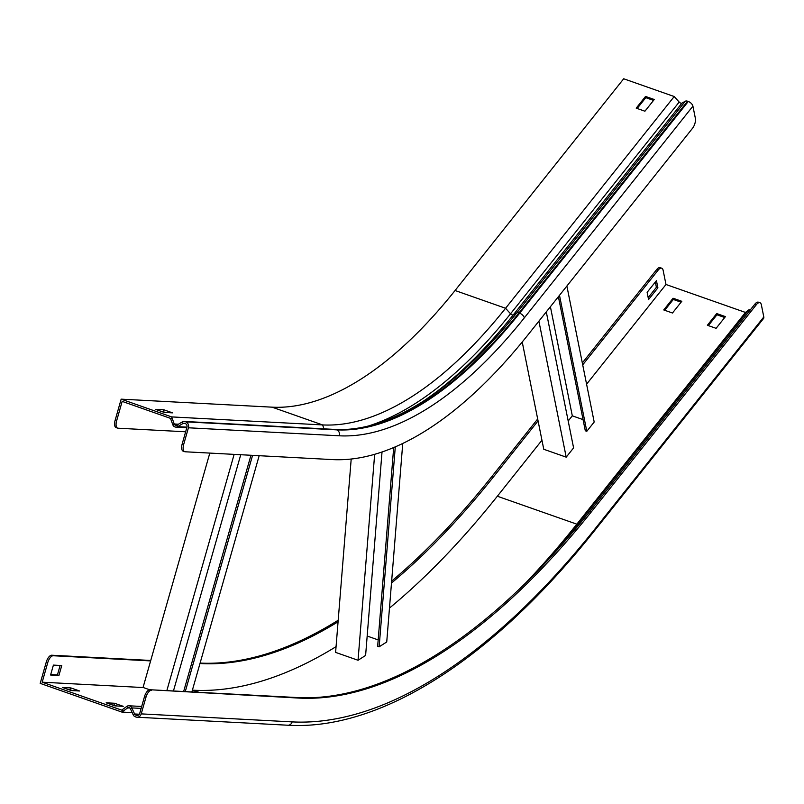 <?xml version="1.0" encoding="UTF-8"?>
<svg xmlns="http://www.w3.org/2000/svg" width="804" height="804" viewBox="0 0 804 804"><rect width="100%" height="100%" fill="white"/><g stroke="black" fill="none" stroke-linecap="round" stroke-linejoin="round"><path stroke-width="1.21" d="M116.56 427.678A7.417 3.367 -70.6 0 1 116.128 427.597A7.417 3.367 -70.6 0 1 115.103 420.412L121.163 399.156L171.674 416.914L174.227 423.989A2.221 1.96 -87 0 0 176.94 425.095L182.337 421.889A4.01 3.538 93 0 1 185.031 421.608L185.734 421.849A4.744 4.191 93 0 1 188.427 427.788L183.664 444.511A7.417 3.367 109.4 0 0 184.689 451.687A7.417 3.367 109.4 0 0 185.131 451.778L332.565 459.597A474.702 215.753 109.4 0 0 527.756 335.157L692.505 128.308A7.417 3.367 109.4 0 0 695.359 118.288L692.917 106.158A4.744 2.573 38.5 0 0 688.274 101.465L687.571 101.224A4.01 2.171 38.5 0 0 685.36 101.193L681.953 103.123A2.221 1.206 -141.5 0 1 679.179 102.058L674.214 96.53L505.575 308.264L510.54 313.791A2.221 1.206 -141.5 0 0 513.314 314.856L681.953 103.123M172.187 418.311L170.729 419.005L172.77 424.673A4.01 3.538 -87 0 0 177.654 426.663L183.051 423.467A2.221 1.96 93 0 1 184.548 423.306L185.252 423.557A2.965 2.623 93 0 1 186.93 427.266L182.176 443.979L183.664 444.511M115.103 420.412L116.6 420.934L122.168 401.387L170.498 418.371L170.729 419.005M116.6 420.934A7.417 3.367 109.4 0 0 117.615 428.12A7.417 3.367 109.4 0 0 118.057 428.21L185.644 431.788M674.214 96.53L623.693 78.772L455.064 290.505A445.024 202.276 -70.6 0 1 272.074 407.166L322.585 424.924A445.024 202.276 109.4 0 0 505.575 308.264L455.064 290.505M637.16 108.48L645.773 97.666L653.541 100.399M183.634 451.245A7.417 3.367 -70.6 0 1 183.191 451.165A7.417 3.367 -70.6 0 1 182.176 443.979M161.252 411.387L166.267 412.522M636.205 108.148L644.929 111.213L654.255 99.505L645.532 96.44L636.205 108.148M121.163 399.156L272.074 407.166M171.674 416.914L322.585 424.924L324.002 428.854M155.463 409.347L164.197 412.412L172.538 412.854L163.815 409.789L155.463 409.347M163.815 409.789L163.323 411.497M645.532 96.44L645.773 97.666M149.624 689.752L143.062 687.45L209.814 453.084M250.948 455.265L183.644 691.52M252.567 455.355L185.262 691.611M259.169 455.707L191.875 691.963M234.135 454.381L166.84 690.636M240.748 454.722L173.443 690.978M546.288 311.892L573.594 447.888L566.207 457.154L543.765 449.275L522.228 341.991M583.071 419.618L572.307 415.839L550.398 306.726M568.197 421.005L572.307 415.839M559.494 295.299L586.799 431.296L592.478 424.18L594.186 422.03L566.88 286.033M558.388 296.696L585.302 430.773L586.799 431.296M538.901 321.158L566.207 457.154M382.021 452.019L365.609 655.441L358.041 660.265L335.6 652.386L351.197 459.044M395.287 446.893L379.156 646.798L386.734 641.974L402.744 443.496M367.177 636.044L378.171 639.914M393.689 447.577L377.659 646.275L379.156 646.798M374.654 454.34L358.041 660.265M46.25 662.114A7.417 3.367 -70.6 0 1 51.747 655.22L53.245 655.742A7.417 3.367 109.4 0 0 47.748 662.637L46.25 662.114L40.2 683.37L121.886 712.073L127.635 707.912A2.221 1.96 93 0 1 130.419 708.746L133.183 714.806A4.01 3.538 -87 0 0 135.243 716.766L135.936 717.017A4.744 4.191 -87 0 0 136.981 717.218A4.744 4.191 -87 0 0 141.223 713.882L145.986 697.158L144.489 696.636A7.417 3.367 -70.6 0 1 149.986 689.742L297.42 697.56A712.042 323.64 109.4 0 0 590.196 510.902L754.956 304.043A7.417 3.367 -70.6 0 1 758.443 302.193L759.941 302.716A7.417 3.367 109.4 0 0 756.443 304.575L754.956 304.043M123.022 711.249L122.188 709.751L126.791 706.414A4.01 3.538 93 0 1 131.826 707.912L134.58 713.982A2.221 1.96 -87 0 0 135.725 715.068L136.429 715.309A2.965 2.623 -87 0 0 139.725 713.359L144.489 696.636M582.317 362.936L656.717 269.531A7.417 3.367 -70.6 0 1 660.205 267.672L661.702 268.194A7.417 3.367 109.4 0 1 663.129 270.315L665.983 284.495L745.469 312.434L748.444 310.103A4.01 2.171 38.5 0 1 750.313 309.862M136.981 717.218L287.892 725.228C380.764 730.756 493.143 658.556 594.89 530.248L763.529 318.515A4.744 2.573 -141.5 0 0 763.8 316.967L761.368 304.837A7.417 3.367 109.4 0 0 759.941 302.716M391.488 583.031A712.042 323.64 109.4 0 0 493.465 476.903L538.067 420.894M582.709 364.855L658.215 270.054L656.717 269.531M391.638 581.131A712.042 323.64 109.4 0 0 491.968 476.38L537.685 418.974M199.975 663.531L200.678 663.561A712.042 323.64 109.4 0 0 338.072 621.773M200.095 663.089A712.042 323.64 109.4 0 0 338.193 620.246M51.747 655.22L150.74 660.466M53.245 655.742L150.619 660.908M47.748 662.637L42.18 682.194L143.383 687.561M122.188 709.751L121.665 710.123L42.18 682.194M149.986 689.742L298.917 698.083A712.042 323.64 109.4 0 0 591.694 511.424L756.443 304.575M745.469 312.434L576.83 524.168A739.931 336.313 -70.6 0 1 525.002 583.674M725.429 316.625L716.706 313.56L707.379 325.268L716.103 328.333L725.429 316.625M681.802 301.299L673.069 298.234L663.742 309.942L672.476 313.007L681.802 301.299M665.983 284.495L586.588 384.181M541.956 440.22L497.344 496.229A739.931 336.313 -70.6 0 1 389.458 608.095M657.893 287.832L656.446 280.636L647.119 292.344L648.567 299.54L657.893 287.832L656.396 287.309L655.34 282.033M661.702 268.194A7.417 3.367 109.4 0 0 658.215 270.054M192.387 690.164L199.211 692.344M336.062 646.647A739.931 336.313 -70.6 0 1 193.091 690.204M61.747 665.541L53.406 665.099L50.582 675.018L58.923 675.46L61.747 665.541M123.223 706.314L114.5 703.249L106.158 702.807L114.882 705.872L123.223 706.314M79.596 690.988L70.873 687.922L62.521 687.48L71.254 690.546L79.596 690.988M724.716 317.52L716.947 314.796L708.334 325.61M681.088 302.193L673.32 299.46L664.707 310.274M151.474 690.264A7.417 3.367 109.4 0 0 145.986 697.158M121.886 712.073L132.188 712.615M116.962 705.982L111.937 704.837M73.325 690.656L68.31 689.51M50.702 674.576L57.426 674.938L60.129 665.451M648.185 297.621L656.396 287.309M57.426 674.938L58.923 675.46M673.32 299.46L673.069 298.234M716.947 314.796L716.706 313.56M70.39 689.621L70.873 687.922M114.017 704.947L114.5 703.249M182.337 421.889L183.051 423.467L185.342 423.587M176.94 425.095L177.654 426.663L186.96 427.155M178.428 424.21L174.227 423.989L172.77 424.673M422.864 401.508A451.054 205.01 109.4 0 0 513.314 314.856L516.721 312.927A4.01 2.171 38.5 0 1 518.932 312.957L519.635 313.198A4.744 2.573 38.5 0 1 524.288 317.892L692.917 106.158M685.36 101.193L516.721 312.927A446.2 202.809 109.4 0 1 425.045 400.09C392.674 421.075 362.674 430.864 335.067 429.436A4.01 3.538 93 0 1 335.951 429.617L336.645 429.859A445.024 202.276 109.4 0 0 519.635 313.198L688.274 101.465M185.031 421.608L335.951 429.617A445.024 202.276 109.4 0 0 518.932 312.957L687.571 101.224M368.554 425.969A450.913 204.95 109.4 0 0 510.54 313.791L679.179 102.058M185.734 421.849L336.645 429.859A4.744 4.191 93 0 1 339.338 435.798A449.778 204.427 109.4 0 0 524.288 317.892M188.427 427.788L339.338 435.798M539.444 569.081A734.685 333.931 109.4 0 0 579.805 521.826A4.01 2.171 38.5 0 1 581.563 521.575M497.344 496.229L576.83 524.168L579.805 521.826L748.444 310.103M491.968 476.38L493.465 476.903M200.025 663.34L200.678 663.561M129.906 708.033L127.635 707.912L126.791 706.414M130.419 708.746L131.826 707.912L141.132 708.404M133.183 714.806L134.58 713.982L139.323 714.233M298.917 698.083L297.42 697.56M591.694 511.424L590.196 510.902M136.429 715.309L137.735 715.379M135.725 715.068L138.238 715.198M594.89 530.248A4.744 2.573 -141.5 0 0 595.161 528.7L763.8 316.967M287.892 725.228A4.744 4.191 -87 0 0 292.133 721.891A736.966 334.966 109.4 0 0 595.161 528.7M141.223 713.882L292.133 721.891M175.835 427.125L186.809 427.708M184.156 421.437L335.067 429.436M184.689 451.687L183.191 451.165M117.615 428.12L116.128 427.597M128.881 705.781L141.685 706.465"/></g></svg>
